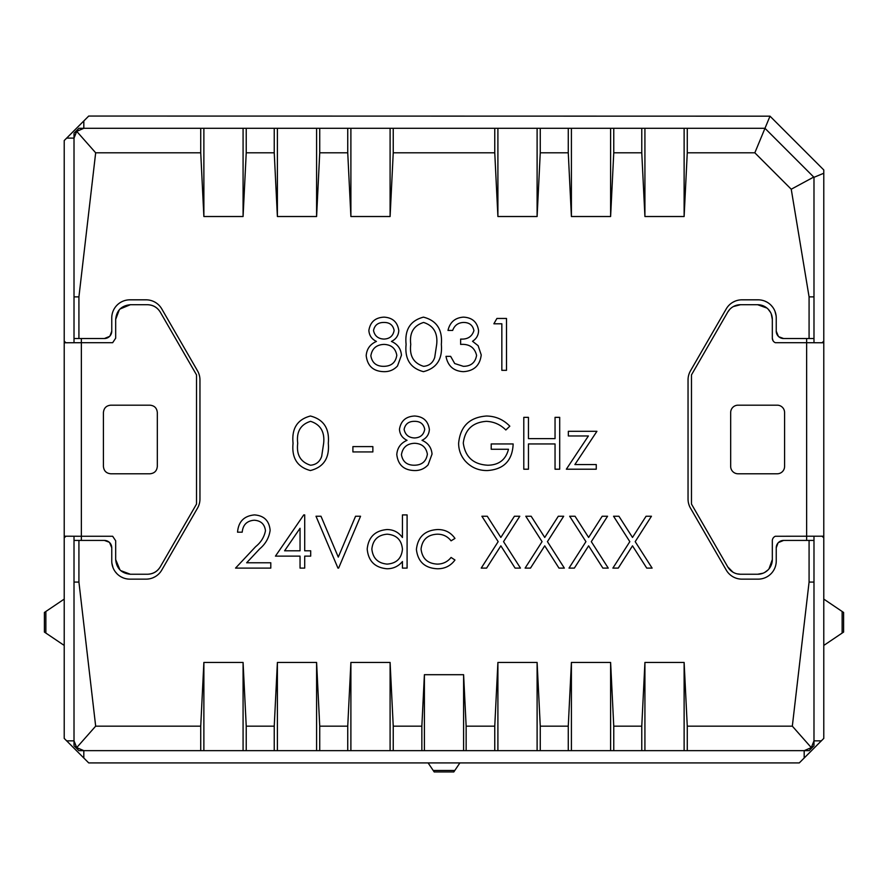 <?xml version="1.0" encoding="UTF-8"?>
<svg xmlns="http://www.w3.org/2000/svg" width="888" height="888" viewBox="0 0 888 888"><rect width="100%" height="100%" fill="white"/><g stroke="black" fill="none" stroke-linecap="round" stroke-linejoin="round"><path stroke-width="1.33" d="M265.468 530.735C264.657 524.164 260.906 520.668 254.223 520.224C246.919 520.812 242.912 524.808 242.202 532.19L237.551 532.19C238.406 521.656 244.045 515.895 254.456 514.907C264.025 515.606 269.253 520.745 270.13 530.325C269.086 537.728 265.59 543.933 259.629 548.928L246.653 562.781L270.796 562.781L270.796 568.098L235.553 568.098L255.666 546.631C260.961 542.379 264.224 537.085 265.468 530.735M588.4 435.964L568.342 435.964L568.342 431.313L596.925 431.313L574.88 464.557L596.259 464.557L596.259 469.208L566.344 469.208L588.4 435.964M402.442 537.529L402.442 514.907L407.093 514.907L407.093 568.098L402.442 568.098L402.442 561.538C398.412 566.344 393.251 568.753 386.968 568.764C374.914 567.654 368.32 561.083 367.199 549.039C368.442 537.085 375.08 530.58 387.113 529.537C393.551 529.625 398.656 532.301 402.442 537.529M501.842 323.787L493.872 323.787L496.914 318.459L506.504 318.459L506.504 370.329L501.842 370.329L501.842 323.787M473.926 330.591C472.782 325.163 469.297 322.444 463.492 322.455C458.153 322.688 454.545 325.341 452.647 330.436L447.985 330.436C449.927 322.166 455.078 317.738 463.425 317.138C472.238 317.582 477.289 322.078 478.577 330.614C478.466 335.231 476.445 338.783 472.516 341.281L478.144 345.698L481.229 354.923C479.964 365.456 473.992 371.04 463.292 371.661C453.59 371.117 447.818 366.023 445.998 356.366L450.649 356.366L454.712 363.536L463.381 366.333C470.951 366.256 475.346 362.593 476.579 355.367C474.669 347.486 469.341 343.834 460.628 344.4L460.628 339.072C467.588 339.494 472.016 336.663 473.926 330.591M441.336 344.411C442.635 359.185 436.663 368.276 423.443 371.661C410.378 368.198 404.595 359.118 406.105 344.411C404.573 329.692 410.345 320.601 423.443 317.138C436.663 320.524 442.635 329.626 441.336 344.411M458.63 443.256C460.25 426.351 469.541 417.26 486.524 416.017C495.671 416.195 503.429 419.591 509.823 426.196L505.838 429.981C500.444 424.575 493.95 421.7 486.369 421.334C472.66 422.344 464.968 429.581 463.281 443.057C465.257 457.087 473.448 464.48 487.867 465.223C498.901 465.046 505.783 459.729 508.491 449.261L491.208 449.261L491.208 443.945L513.153 443.945C512.432 460.528 503.873 469.397 487.457 470.54C478.443 470.696 470.951 467.421 464.99 460.739C460.75 455.677 458.63 449.85 458.63 443.256M528.449 469.208L523.787 469.208L523.787 417.349L528.449 417.349L528.449 438.628L555.044 438.628L555.044 417.349L559.695 417.349L559.695 469.208L555.044 469.208L555.044 443.945L528.449 443.945L528.449 469.208M569.008 568.098L585.936 541.647L569.663 516.239L575.035 516.239L588.622 537.451L602.197 516.239L607.57 516.239L591.308 541.647L608.236 568.098L602.863 568.098L588.622 545.843L574.37 568.098L569.008 568.098M612.887 568.098L629.825 541.647L613.553 516.239L618.925 516.239L632.5 537.451L646.076 516.239L651.448 516.239L635.198 541.647L652.114 568.098L646.742 568.098L632.5 545.843L618.259 568.098L612.887 568.098M384.06 317.138C392.696 317.671 397.602 322.155 398.79 330.591C398.468 335.586 396.015 339.205 391.419 341.436C397.58 344.111 400.921 348.707 401.443 355.222L397.513 365.967C393.828 369.93 389.244 371.828 383.749 371.661C373.282 371.328 367.432 365.989 366.2 355.644C366.722 348.951 370.13 344.211 376.434 341.436C371.772 339.183 369.242 335.52 368.864 330.447C370.252 321.989 375.313 317.549 384.06 317.138M393.24 750.66L393.24 726.162L390.098 662.448L350.893 662.448L347.741 726.162L319.736 726.162L316.594 662.448L277.389 662.448L274.237 726.162L274.237 750.66L424.397 750.66L424.397 674.702L421.856 726.162L421.856 750.66M393.24 726.162L421.856 726.162M424.397 674.702L463.603 674.702L463.603 750.66L497.902 750.66L497.902 662.448L494.76 726.162L494.76 750.66M494.76 726.162L466.145 726.162L463.603 674.702M497.902 662.448L537.107 662.448L537.107 750.66L571.406 750.66L571.406 662.448L568.264 726.162L568.264 750.66M568.264 726.162L540.259 726.162L537.107 662.448M571.406 662.448L610.611 662.448L610.611 750.66L644.921 750.66L644.921 662.448L641.769 726.162L641.769 750.66M641.769 726.162L613.763 726.162L610.611 662.448M644.921 662.448L684.126 662.448L684.126 750.66L804.184 750.66L811.288 747.607L792.329 726.162L687.268 726.162L684.126 662.448M822.099 536.263L823.787 537.806L823.787 738.405L804.184 758.008L804.184 750.66L809.079 750.66L813.985 745.765L813.985 540.426L809.079 540.426L809.079 582.084L792.329 726.162M809.079 540.426L783.605 540.426A7.348 7.348 0 0 0 776.245 547.785L776.245 561.016A18.126 18.126 0 0 1 758.119 579.143L741.946 579.143A18.126 18.126 0 0 1 726.24 570.074L690.476 508.114A18.126 18.126 0 0 1 688.045 499.056L688.045 379.909A18.126 18.126 0 0 1 690.476 370.851L726.24 308.891A18.126 18.126 0 0 1 741.946 299.822L758.119 299.822A18.126 18.126 0 0 1 776.245 317.948L776.245 331.18A7.348 7.348 0 0 0 783.605 338.528L813.985 338.528L813.985 177.311L764.979 128.305L770.007 116.173L823.787 169.963L823.787 341.159L822.099 342.701M813.73 177.056L791.241 189.222L809.079 296.881L809.079 338.528M791.241 189.222L754.833 152.803L687.268 152.803L687.268 128.305L390.098 128.305L390.098 216.517L393.24 152.803L393.24 128.305M393.24 152.803L494.76 152.803L497.902 216.517L537.107 216.517L540.259 152.803L568.264 152.803L571.406 216.517L610.611 216.517L613.763 152.803L641.769 152.803L644.921 216.517L684.126 216.517L687.268 152.803M390.098 216.517L350.893 216.517L350.893 128.305L316.594 128.305L316.594 216.517L319.736 152.803L319.736 128.305M319.736 152.803L347.741 152.803L350.893 216.517M316.594 216.517L277.389 216.517L277.389 128.305L243.079 128.305L243.079 216.517L246.231 152.803L246.231 128.305M246.231 152.803L274.237 152.803L277.389 216.517M243.079 216.517L203.874 216.517L203.874 128.305L83.816 128.305L76.712 131.357L95.671 152.803L78.921 296.881L74.015 296.881L74.015 342.701M95.671 152.803L200.732 152.803L203.874 216.517M74.015 338.528L78.921 338.528L78.921 296.881M78.921 338.528L104.396 338.528A7.348 7.348 0 0 0 111.755 331.18L111.755 317.948A18.126 18.126 0 0 1 129.881 299.822L146.054 299.822A18.126 18.126 0 0 1 161.76 308.891L197.525 370.851A18.126 18.126 0 0 1 199.955 379.909L199.955 499.056A18.126 18.126 0 0 1 197.525 508.114L161.76 570.074A18.126 18.126 0 0 1 146.054 579.143L129.881 579.143A18.126 18.126 0 0 1 111.755 561.016L111.755 547.785A7.348 7.348 0 0 0 104.396 540.426L74.015 540.426L74.015 745.254M74.015 582.084L78.921 582.084L78.921 540.426M78.921 582.084L95.671 726.162L200.732 726.162L200.732 750.66L83.816 750.66L274.237 750.66M274.237 726.162L246.231 726.162L243.079 662.448L203.874 662.448L200.732 726.162M414.652 416.017C423.287 416.55 428.194 421.034 429.37 429.47C429.059 434.476 426.606 438.084 422.011 440.315C428.16 443.001 431.501 447.596 432.034 454.101L428.105 464.846C424.409 468.82 419.824 470.718 414.341 470.54C403.862 470.207 398.013 464.868 396.792 454.534C397.313 447.83 400.721 443.101 407.026 440.315C402.353 438.073 399.833 434.41 399.456 429.326C400.832 420.868 405.905 416.439 414.652 416.017M372.86 451.925L352.902 451.925L352.902 446.609L372.86 446.609L372.86 451.925M328.305 443.301C329.603 458.075 323.632 467.155 310.4 470.54C297.347 467.088 291.564 458.008 293.062 443.301C291.53 428.571 297.314 419.48 310.4 416.017C323.632 419.414 329.603 428.504 328.305 443.301M525.119 568.098L542.057 541.647L525.785 516.239L531.157 516.239L544.733 537.451L558.308 516.239L563.68 516.239L547.43 541.647L564.346 568.098L558.974 568.098L544.733 545.843L530.491 568.098L525.119 568.098M481.229 568.098L498.168 541.647L481.895 516.239L487.268 516.239L500.854 537.451L514.43 516.239L519.802 516.239L503.54 541.647L520.468 568.098L515.096 568.098L500.854 545.843L486.602 568.098L481.229 568.098M416.405 549.461C417.815 536.918 424.886 530.28 437.618 529.537C445.032 529.481 450.815 532.445 454.967 538.417L451.071 540.836C447.574 536.374 442.968 534.154 437.273 534.188C427.639 534.665 422.233 539.615 421.056 549.039C422.2 558.574 427.616 563.591 437.307 564.102C442.946 564.069 447.541 561.849 451.071 557.453L454.967 560.017C450.605 565.945 444.688 568.864 437.24 568.764C424.786 568.098 417.848 561.671 416.405 549.461M300.044 556.132L275.447 556.132L303.752 514.907L304.706 514.907L304.706 550.804L310.689 550.804L310.689 556.132L304.706 556.132L304.706 568.098L300.044 568.098L300.044 556.132M338.617 568.098L337.951 568.098L316.006 516.239L320.99 516.239L338.284 557.109L355.566 516.239L360.55 516.239L338.617 568.098M813.985 540.426L813.985 536.263M809.079 582.084L813.985 582.084L813.985 740.858L811.288 747.607M813.985 342.701L813.985 338.528M65.901 342.701L64.214 341.159L64.214 140.559L83.816 120.957L83.816 128.305L78.921 128.305L74.015 133.2L74.015 296.881L74.015 138.106L76.712 131.357M74.015 536.263L74.015 540.426M823.787 537.806L823.787 534.321M823.787 344.644L823.787 341.159M823.787 173.249L813.985 177.311M809.079 296.881L813.985 296.881M64.214 344.644L64.214 341.159M65.901 536.263L64.214 537.806L64.214 534.321M804.184 758.008L799.278 762.914L88.722 762.914L64.214 738.405L64.214 537.806M74.015 745.765L78.921 750.66L83.816 750.66L76.712 747.607L74.015 740.858L66.667 740.858M95.671 726.162L76.712 747.607M763.036 573.215L757.63 574.247A14.696 14.696 0 0 0 772.327 559.54L772.327 540.781A4.895 4.895 0 0 1 775.335 536.263L823.787 536.197L823.787 342.768L806.637 342.701L806.637 338.528M776.245 547.785L778.032 542.979M778.399 542.579L783.605 540.426M684.126 750.66L644.921 750.66M610.611 750.66L571.406 750.66M537.107 750.66L497.902 750.66M463.603 750.66L424.397 750.66M83.816 120.957L88.722 116.051L770.007 116.173M203.874 128.305L243.079 128.305M277.389 128.305L316.594 128.305M350.893 128.305L390.098 128.305M754.833 152.803L764.979 128.305L687.268 128.305M783.605 338.528L778.798 336.752M778.399 336.386L776.245 331.18M64.214 342.768L64.214 536.197L81.363 536.263L81.363 342.701L64.214 342.768M111.755 331.18L109.968 335.986M109.601 336.386L104.396 338.528M104.396 540.426L109.202 542.213M109.601 542.579L111.755 547.785M428.105 762.914L434.199 771.95L453.801 771.95L459.895 762.914M842.135 633.066L843.6 632.067L843.6 612.465L842.135 611.477L842.135 633.066L824.619 644.877A2.453 2.453 0 0 1 823.787 645.243M842.135 611.477L824.619 599.655A2.453 2.453 0 0 0 823.787 599.3M347.741 750.66L347.741 726.162M319.736 726.162L319.736 750.66M246.231 726.162L246.231 750.66M111.866 563.07L113.02 567.687M115.229 571.694L117.061 573.837M121.134 576.889L123.21 577.877M152.98 577.766L155.123 576.712M200.732 152.803L200.732 128.305M274.237 152.803L274.237 128.305M347.741 152.803L347.741 128.305M494.76 152.803L494.76 128.305M540.259 152.803L540.259 128.305M568.264 152.803L568.264 128.305M641.769 152.803L641.769 128.305M613.763 152.803L613.763 128.305M776.134 315.895L774.98 311.277M772.771 307.27L770.939 305.128M766.866 302.075L764.79 301.088M735.02 301.199L732.878 302.253M687.268 726.162L687.268 750.66M613.763 726.162L613.763 750.66M540.259 726.162L540.259 750.66M466.145 726.162L466.145 750.66M497.902 216.517L497.902 128.305M571.406 216.517L571.406 128.305M644.921 216.517L644.921 128.305M757.63 574.247L740.481 574.247A14.696 14.696 0 0 1 727.749 566.888L691.475 504.062L691.475 374.903L727.749 312.077A14.696 14.696 0 0 1 740.481 304.717L757.63 304.717A14.696 14.696 0 0 1 772.327 319.425L772.327 338.184A4.895 4.895 0 0 0 775.335 342.701L806.637 342.701L806.637 540.426M119.325 309.723L115.673 319.425L115.673 338.184L112.665 342.701L81.363 342.701L81.363 338.528M45.865 611.477L44.4 612.465L44.4 632.067L45.865 633.066L45.865 611.477L63.381 599.655A2.453 2.453 0 0 1 64.214 599.3M45.865 633.066L63.381 644.877A2.453 2.453 0 0 0 64.214 645.243M119.98 569.941L115.673 559.54L115.673 540.781L112.665 536.263L81.363 536.263L81.363 540.426M454.789 770.473L433.211 770.473M777.233 405.183L738.028 405.183A7.348 7.348 0 0 0 730.68 412.531L730.68 466.433A7.348 7.348 0 0 0 738.028 473.781L777.233 473.781A7.348 7.348 0 0 0 784.581 466.433L784.581 412.531A7.348 7.348 0 0 0 777.233 405.183M350.893 750.66L350.893 662.448M316.594 662.448L316.594 750.66M243.079 662.448L243.079 750.66M119.98 309.024L130.37 304.717L147.519 304.717C153.058 304.884 157.298 307.337 160.251 312.077L196.526 374.903L196.526 504.062L160.251 566.888C157.354 571.606 153.102 574.059 147.519 574.247L130.37 574.247L120.679 570.596M772.327 559.54L768.986 568.875M768.02 569.941L764.723 572.416M740.481 574.247L737.084 573.848M732.9 572.138L727.749 566.888M727.749 312.077L729.781 309.335M733.355 306.56L740.481 304.717M757.63 304.717L766.966 308.069M768.02 309.024L770.507 312.332M771.295 314.008L772.327 319.425M772.327 338.184L772.993 340.637M537.107 216.517L537.107 128.305M610.611 216.517L610.611 128.305M684.126 216.517L684.126 128.305M130.37 574.247C121.456 573.359 116.55 568.464 115.673 559.54M160.251 566.888C157.298 571.561 153.047 574.014 147.519 574.247M147.519 304.717C153.047 304.95 157.298 307.403 160.251 312.077M115.673 319.425C116.55 310.5 121.456 305.605 130.37 304.717M110.767 473.781L149.972 473.781C154.434 473.348 156.887 470.895 157.32 466.433L157.32 412.531C156.887 408.069 154.434 405.616 149.972 405.183L110.767 405.183C106.305 405.616 103.863 408.069 103.419 412.531L103.419 466.433C103.863 470.895 106.305 473.348 110.767 473.781M390.098 750.66L390.098 662.448M277.389 662.448L277.389 750.66M203.874 662.448L203.874 750.66M394.128 330.414C393.007 324.997 389.566 322.344 383.805 322.455C378.066 322.455 374.636 325.141 373.515 330.514C374.703 335.986 378.199 338.839 383.993 339.072C389.754 338.828 393.129 335.93 394.128 330.414M396.792 355.311C395.571 348.374 391.342 344.733 384.104 344.4C376.49 344.677 372.072 348.485 370.862 355.799C372.072 362.848 376.379 366.367 383.805 366.333C391.331 366.222 395.66 362.548 396.792 355.311M424.719 429.293C423.587 423.876 420.146 421.223 414.396 421.334C408.647 421.334 405.217 424.031 404.107 429.404C405.294 434.876 408.78 437.729 414.574 437.962C420.335 437.706 423.72 434.82 424.719 429.293M427.372 454.201C426.151 447.252 421.922 443.612 414.696 443.279C407.07 443.567 402.664 447.363 401.443 454.689C402.653 461.738 406.97 465.245 414.396 465.223C421.911 465.112 426.24 461.427 427.372 454.201M423.598 322.455C413.597 325.585 409.313 332.9 410.756 344.4C409.313 355.888 413.597 363.203 423.598 366.333C429.204 365.823 432.911 362.859 434.72 357.431L436.685 344.4C437.873 332.956 433.511 325.641 423.598 322.455M310.556 421.334C300.566 424.475 296.281 431.79 297.724 443.279C296.281 454.767 300.555 462.082 310.556 465.223C316.161 464.713 319.869 461.738 321.689 456.321L323.654 443.279C324.841 431.846 320.479 424.531 310.556 421.334M402.442 549.228C401.598 539.926 396.514 534.92 387.168 534.188C377.944 534.953 372.849 539.915 371.861 549.095C372.86 558.252 377.944 563.258 387.135 564.102C396.459 563.414 401.565 558.452 402.442 549.228M284.593 550.804L300.044 550.804L300.044 528.282L284.593 550.804M821.333 740.858L813.985 740.858M66.667 138.106L74.015 138.106M83.816 758.008L83.816 750.66"/></g></svg>
